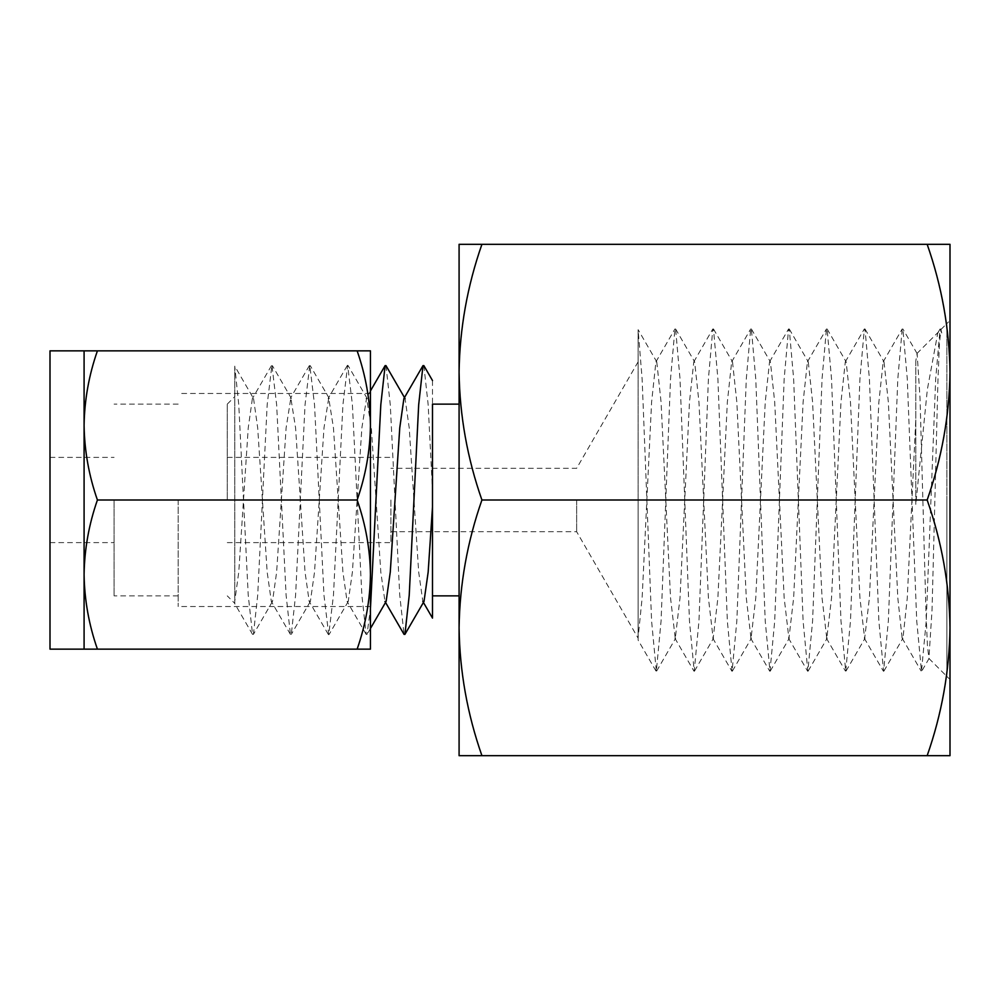 <?xml version="1.0" encoding="UTF-8"?>
<svg xmlns="http://www.w3.org/2000/svg" width="1000" height="1000" viewBox="0 0 1000 1000"><rect width="100%" height="100%" fill="white"/><g stroke="black" fill="none" stroke-linecap="round" stroke-linejoin="round"><path stroke-width="0.75" stroke-dasharray="5 3.75" d="M178.188 500L178.188 606.538L178.188 500M370.45 500L370.45 606.538L370.45 500M114.087 500L114.087 595.875L114.087 500M50 649.15L50 350.85M84.087 574.575L84.087 350.85L97.413 350.85C88.912 375.163 84.475 400.025 84.087 425.425C84.475 450.825 88.912 475.688 97.413 500C88.912 524.312 84.475 549.175 84.087 574.575L84.087 649.15L97.413 649.15C88.912 624.837 84.475 599.975 84.087 574.575M50 500L50 457.388L50 500M357.137 649.15C365.637 624.837 370.075 599.975 370.45 574.575L370.45 649.15L97.413 649.15M357.137 350.85L370.45 350.85L370.45 425.425C370.075 400.025 365.637 375.163 357.137 350.85L97.413 350.85M357.137 500C365.637 475.688 370.075 450.825 370.45 425.425L370.45 574.575C370.075 549.175 365.637 524.312 357.137 500L97.413 500M432.5 500L432.5 404.125M459.087 500L459.087 404.125L459.087 500M940.913 329.538L946.888 323.562L946.888 500L946.888 323.562L950 320.45L950 679.55L946.888 676.438L946.888 500L946.888 676.438L928.9 658.45L932.05 609.725L937.938 380.788L939.425 343.562L940.913 329.538L941.762 333.013L938.6 331.85L937.775 332.987L927.337 389.562L915.788 504.387L915.788 360.913L917.15 353.65L920.05 398.75L925.938 610.812L927.425 645.375L928.9 658.45M638.138 500L638.138 638.2L638.138 500M576.65 500L576.65 531.7L576.65 500M390.913 500L390.913 542.612L390.913 500M227.275 500L227.275 404.125L227.275 500M252.537 634.375L234.775 603.725L234.775 601.125L238.762 572.087L248.238 427.912L252.387 398.562L253.55 398.562L234.775 366.15L234.775 603.375L234.775 366.337L238.762 404.712L248.238 595.288L252.537 634.375L253.412 634.375L257.7 595.288L267.175 404.712L271.913 365.25L276.637 404.712L286.112 595.288L290.413 634.375L291.288 634.375L295.587 595.288L305.05 404.712L309.788 365.25L314.525 404.712L323.988 595.288L328.725 634.75L333.462 595.288L342.925 404.712L347.663 365.25L352.4 404.712L361.875 595.288L366.163 634.375L367.038 634.375L370.45 608.525M385.988 365.625L390.275 404.712L399.75 595.288L404.05 634.375M423.862 365.625L428.162 404.712L432.5 490.85L432.5 617.625L432.5 506.925M253.55 398.562L257.7 427.912L267.175 572.087L271.325 601.438L272.488 601.438L276.637 572.087L286.112 427.912L290.85 398.05L295.587 427.912L305.05 572.087L309.2 601.438L310.375 601.438L314.525 572.087L323.988 427.912L328.725 398.05L333.462 427.912L342.925 572.087L347.088 601.438L348.25 601.438L352.4 572.087L361.875 427.912L366.6 398.05L371.337 427.912L380.812 572.087L384.963 601.438L386.125 601.438M403.9 398.562L405.062 398.562L409.225 427.912L418.688 572.087L422.837 601.438L424.012 601.438M432.5 380.55L432.5 490.85M234.775 601.125L234.775 603.375L227.275 595.875M950 627.837L950 755.688L927.163 755.688C941.775 714.013 949.388 671.388 950 627.837C949.388 584.288 941.775 541.675 927.163 500C941.775 458.325 949.388 415.712 950 372.163L950 244.312L927.163 244.312C941.775 285.988 949.388 328.612 950 372.163M481.925 244.312C467.312 285.988 459.7 328.612 459.087 372.163L459.087 244.312L927.163 244.312M481.925 500C467.312 541.675 459.7 584.288 459.087 627.837L459.087 372.163C459.7 415.712 467.312 458.325 481.925 500L927.163 500M481.925 755.688L459.087 755.688L459.087 627.837C459.7 671.388 467.312 714.013 481.925 755.688L927.163 755.688M915.788 360.913L915.788 504.387M655.987 671.012L638.138 640.15L638.138 637.388L642.125 597.938L651.6 402.062L655.913 361.875L656.762 361.875L638.138 329.688L638.138 637.388L638.138 330.075L642.125 378.862L651.6 621.138L656.338 671.312L661.062 621.138L670.537 378.862L674.925 328.988L675.612 328.988L680.013 378.862L689.475 621.138L694.212 671.312L698.95 621.138L708.413 378.862L712.812 328.988L713.487 328.988L717.887 378.862L727.35 621.138L732.087 671.312L736.825 621.138L746.3 378.862L750.688 328.988L751.375 328.988L755.763 378.862L765.238 621.138L769.975 671.312L774.7 621.138L784.175 378.862L788.562 328.988L789.25 328.988L793.637 378.862L803.112 621.138L807.85 671.312L812.588 621.138L822.05 378.862L826.45 328.988L827.125 328.988L831.525 378.862L840.987 621.138L845.725 671.312L850.462 621.138L859.925 378.862L864.325 328.988L865.013 328.988L869.4 378.862L878.875 621.138L883.6 671.312L888.337 621.138L897.812 378.862L902.2 328.988L902.887 328.988L907.275 378.862L916.75 621.138L921.488 671.312L926.225 621.138L935.688 378.862L940.088 328.988L941.762 333.013M656.762 361.875L661.062 402.062L670.537 597.938L675.275 638.5L680.013 597.938L689.475 402.062L693.787 361.875L694.638 361.875L698.95 402.062L708.413 597.938L713.15 638.5L717.887 597.938L727.35 402.062L731.663 361.875L732.513 361.875L736.825 402.062L746.3 597.938L751.025 638.5L755.763 597.938L765.238 402.062L769.55 361.875L770.4 361.875L774.7 402.062L784.175 597.938L788.913 638.5L793.637 597.938L803.112 402.062L807.425 361.875L808.275 361.875L812.588 402.062L822.05 597.938L826.787 638.5L831.525 597.938L840.987 402.062L845.3 361.875L846.15 361.875L850.462 402.062L859.925 597.938L864.663 638.5L869.4 597.938L878.875 402.062L883.175 361.875L884.025 361.875L888.337 402.062L897.812 597.938L902.125 638.125L902.975 638.125L907.275 597.938L915.788 419.4M370.45 606.538L178.188 606.538M178.188 595.875L114.087 595.875M50 542.612L114.087 542.612M50 457.388L114.087 457.388M178.188 404.125L114.087 404.125M370.45 393.462L178.188 393.462M390.913 531.7L576.65 531.7L638.138 638.2M227.275 542.612L390.913 542.612M227.275 404.125L234.775 396.625M271.475 365.625L252.387 398.562M290.413 634.375L271.325 601.438M309.35 365.625L290.262 398.562M328.288 634.375L309.2 601.438M347.225 365.625L328.137 398.562M366.163 634.375L347.088 601.438M370.45 390.925L366.025 398.562M385.55 602.438L384.963 601.438M423.425 602.438L422.837 601.438M272.488 601.438L253.412 634.375M291.438 398.562L272.35 365.625M310.375 601.438L291.288 634.375M329.312 398.562L310.225 365.625M348.25 601.438L329.162 634.375M367.188 398.562L348.1 365.625M370.45 628.475L367.038 634.375M405.062 398.562L404.487 397.562M227.275 457.388L390.913 457.388M638.138 361.8L576.65 468.3L390.913 468.3M916.9 353.55L938.6 331.85M937.775 332.987L940.088 328.988M655.913 361.875L674.925 328.988M674.85 638.125L693.875 671.012M693.787 361.875L712.812 328.988M712.725 638.125L731.75 671.012M731.663 361.875L750.688 328.988M750.6 638.125L769.625 671.012M769.55 361.875L788.562 328.988M788.487 638.125L807.513 671.012M807.425 361.875L826.45 328.988M826.363 638.125L845.387 671.012M845.3 361.875L864.325 328.988M864.237 638.125L883.263 671.012M883.175 361.875L902.2 328.988M902.125 638.125L921.137 671.012M917.15 353.65L902.887 328.988M929.137 658.363L921.825 671.012M941.125 329.625L940.763 328.988M656.675 671.012L675.7 638.125M675.612 328.988L694.638 361.875M694.55 671.012L713.575 638.125M713.487 328.988L732.513 361.875M732.438 671.012L751.45 638.125M751.375 328.988L770.4 361.875M770.312 671.012L789.338 638.125M789.25 328.988L808.275 361.875M808.188 671.012L827.212 638.125M827.125 328.988L846.15 361.875M846.062 671.012L865.088 638.125M865.013 328.988L884.025 361.875M883.95 671.012L902.975 638.125"/><path stroke-width="1.5" d="M84.087 350.85L97.413 350.85C88.912 375.163 84.475 400.025 84.087 425.425L84.087 350.85L50 350.85L50 649.15L84.087 649.15L84.087 574.575C84.475 599.975 88.912 624.837 97.413 649.15L84.087 649.15M84.087 425.425L84.087 574.575C84.475 549.175 88.912 524.312 97.413 500C88.912 475.688 84.475 450.825 84.087 425.425M357.137 649.15L370.45 649.15L370.45 574.575C370.075 599.975 365.637 624.837 357.137 649.15L97.413 649.15M357.137 500C365.637 524.312 370.075 549.175 370.45 574.575L370.45 425.425C370.075 450.825 365.637 475.688 357.137 500L97.413 500M357.137 350.85C365.637 375.163 370.075 400.025 370.45 425.425L370.45 350.85L97.413 350.85M459.087 404.125L432.5 404.125L432.5 500M950 679.55L950 320.45M370.45 608.525L380.812 404.712L385.112 365.625L385.988 365.625L405.062 398.562M384.963 601.438L404.05 634.375L404.925 634.375L409.225 595.288L418.688 404.712L422.987 365.625L423.862 365.625L432.5 380.55M432.5 617.375L432.5 490.85M370.45 628.475L386.125 601.438L390.275 572.087L399.75 427.912L403.9 398.562L422.987 365.625M404.925 634.375L424.012 601.438L428.162 572.087L432.5 506.925M481.925 755.688C467.312 714.013 459.7 671.388 459.087 627.837L459.087 755.688L950 755.688L950 627.837C949.388 584.288 941.775 541.675 927.163 500C941.775 458.325 949.388 415.712 950 372.163L950 244.312L459.087 244.312L459.087 372.163C459.7 328.612 467.312 285.988 481.925 244.312M927.163 755.688C941.775 714.013 949.388 671.388 950 627.837M950 372.163C949.388 328.612 941.775 285.988 927.163 244.312M481.925 500C467.312 458.325 459.7 415.712 459.087 372.163L459.087 627.837C459.7 584.288 467.312 541.675 481.925 500L927.163 500M385.112 365.625L370.45 390.925M432.5 618.1L422.837 601.438M432.5 595.875L459.087 595.875"/></g></svg>

